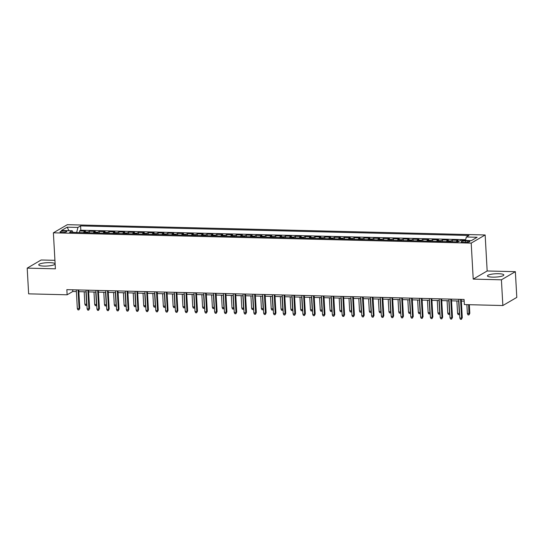 <?xml version="1.0" encoding="UTF-8"?>
<svg xmlns="http://www.w3.org/2000/svg" width="544" height="544" viewBox="0 0 544 544"><rect width="100%" height="100%" fill="white"/><g stroke="black" fill="none" stroke-linecap="round" stroke-linejoin="round"><path stroke-width="0.82" d="M43.982 266.091A8.208 1.666 -3.2 0 0 55.121 263.915A8.208 1.666 -3.2 0 0 49.864 262.657A8.208 1.666 -3.2 0 0 38.726 264.833A8.208 1.666 -3.2 0 0 43.982 266.091M492.701 277.141A8.208 1.666 -3.2 0 0 503.832 274.972A8.208 1.666 -3.2 0 0 498.576 273.714A8.208 1.666 -3.2 0 0 487.444 275.89A8.208 1.666 -3.2 0 0 492.701 277.141M62.172 232.458A3.366 0.68 -3.2 0 0 66.742 231.567A3.366 0.68 -3.2 0 0 64.586 231.05A3.366 0.68 -3.2 0 0 60.017 231.941A3.366 0.68 -3.2 0 0 62.172 232.458M54.924 260.331L41.147 259.991L27.2 268.131L28.635 293.848L67.136 294.794L72.787 291.496L76.378 291.584M485.153 234.974L67.334 224.679L53.387 232.812L471.206 243.107L485.153 234.974L487.166 270.98L473.219 279.113L501.412 279.813L515.365 271.674L487.166 270.98M515.365 271.674L516.8 297.398L502.853 305.531L501.412 279.813M465.446 240.462L462.06 240.38M456.151 241.842A4.209 1.523 -88.6 0 1 456.763 241.087L458.136 240.285L452.254 240.135L452.343 241.747M446.338 241.604A4.209 1.523 91.4 0 1 446.957 240.842L448.331 240.04L442.449 239.897L442.537 241.509M436.533 241.359A4.209 1.523 91.4 0 1 437.145 240.604L438.525 239.802L432.636 239.652L432.732 241.264M426.727 241.114A4.209 1.523 91.4 0 1 427.339 240.36L428.713 239.557L422.831 239.414L422.919 241.026M416.915 240.876A4.209 1.523 91.4 0 1 417.534 240.122L418.907 239.319L413.025 239.17L413.114 240.781M407.109 240.632A4.209 1.523 91.4 0 1 407.721 239.877L409.102 239.074L403.213 238.932L403.308 240.543M397.304 240.394A4.209 1.523 91.4 0 1 397.916 239.639L399.289 238.836L393.407 238.687L393.496 240.298M387.491 240.149A4.209 1.523 91.4 0 1 388.11 239.394L389.484 238.592L383.602 238.449L383.69 240.06M377.686 239.911A4.209 1.523 91.4 0 1 378.298 239.156L379.678 238.354L373.789 238.204L373.884 239.816M367.88 239.666A4.209 1.523 91.4 0 1 368.492 238.911L369.866 238.109L363.984 237.966L364.072 239.571M358.068 239.428A4.209 1.523 91.4 0 1 358.686 238.666L360.06 237.864L354.178 237.721L354.266 239.333M348.262 239.183A4.209 1.523 91.4 0 1 348.874 238.428L350.254 237.626L344.366 237.483L344.461 239.088M338.456 238.945A4.209 1.523 91.4 0 1 339.068 238.184L340.442 237.381L334.56 237.238L334.648 238.85M328.644 238.7A4.209 1.523 91.4 0 1 329.263 237.946L330.636 237.143L324.754 237L324.843 238.605M318.838 238.462A4.209 1.523 91.4 0 1 319.45 237.701L320.831 236.898L314.942 236.756L315.03 238.367M309.026 238.218A4.209 1.523 91.4 0 1 309.645 237.463L311.018 236.66L305.136 236.511L305.225 238.122M299.22 237.98A4.209 1.523 91.4 0 1 299.839 237.218L301.213 236.416L295.331 236.273L295.419 237.884M289.415 237.735A4.209 1.523 91.4 0 1 290.027 236.98L291.407 236.178L285.518 236.028L285.607 237.64M279.602 237.49A4.209 1.523 91.4 0 1 280.221 236.735L281.595 235.933L275.713 235.79L275.801 237.402M269.797 237.252A4.209 1.523 91.4 0 1 270.416 236.497L271.789 235.695L265.907 235.545L265.996 237.157M259.991 237.007A4.209 1.523 91.4 0 1 260.603 236.252L261.984 235.45L256.095 235.307L256.183 236.919M250.179 236.769A4.209 1.523 91.4 0 1 250.798 236.014L252.171 235.212L246.289 235.062L246.378 236.674M240.373 236.524A4.209 1.523 91.4 0 1 240.992 235.77L242.366 234.967L236.477 234.824L236.572 236.436M230.568 236.286A4.209 1.523 91.4 0 1 231.18 235.532L232.56 234.729L226.671 234.58L226.76 236.191M220.755 236.042A4.209 1.523 91.4 0 1 221.374 235.287L222.748 234.484L216.866 234.342L216.954 235.946M210.95 235.804A4.209 1.523 91.4 0 1 211.568 235.042L212.942 234.24L207.053 234.097L207.148 235.708M201.144 235.559A4.209 1.523 91.4 0 1 201.756 234.804L203.136 234.002L197.248 233.859L197.336 235.464M191.332 235.321A4.209 1.523 91.4 0 1 191.95 234.559L193.324 233.757L187.442 233.614L187.53 235.226M181.526 235.076A4.209 1.523 91.4 0 1 182.138 234.321L183.518 233.519L177.63 233.376L177.725 234.981M171.72 234.838A4.209 1.523 91.4 0 1 172.332 234.076L173.706 233.274L167.824 233.131L167.912 234.743M161.908 234.593A4.209 1.523 91.4 0 1 162.527 233.838L163.9 233.036L158.018 232.886L158.107 234.498M152.102 234.355A4.209 1.523 91.4 0 1 152.714 233.594L154.095 232.791L148.206 232.648L148.301 234.26M142.297 234.11A4.209 1.523 91.4 0 1 142.909 233.356L144.282 232.553L138.4 232.404L138.489 234.015M132.484 233.866A4.209 1.523 91.4 0 1 133.103 233.111L134.477 232.308L128.595 232.166L128.683 233.777M122.679 233.628A4.209 1.523 91.4 0 1 123.291 232.873L124.671 232.07L118.782 231.921L118.878 233.532M112.873 233.383A4.209 1.523 91.4 0 1 113.485 232.628L114.859 231.826L108.977 231.683L109.065 233.294M103.061 233.145A4.209 1.523 91.4 0 1 103.68 232.39L105.053 231.588L99.171 231.438L99.26 233.05M93.255 232.9A4.209 1.523 91.4 0 1 93.867 232.145L95.248 231.343L89.359 231.2L89.454 232.812M502.853 305.531L464.358 304.579L464.066 299.438L66.844 289.653L67.136 294.794M467.752 241.006L465.596 240.951A3.264 0.66 -3.2 0 0 461.169 241.815A3.264 0.66 -3.2 0 0 463.257 242.318L465.419 242.366A3.264 0.66 -3.2 0 0 469.839 241.502A3.264 0.66 -3.2 0 0 467.752 241.006L467.82 242.236M73.08 232.404L72.202 230.778L69.564 232.322L457.96 241.89L460.598 240.346L471.39 240.611L477.122 237.272L466.33 237.007L468.969 235.47L80.573 225.896L77.935 227.44L76.656 232.431L73.046 232.342M72.202 230.778L61.418 230.513L67.15 227.174L77.935 227.44M465.644 239.7L80.818 230.221L79.553 230.955L79.642 232.567M83.45 232.662A4.209 1.523 91.4 0 1 84.062 231.907L85.435 231.105L79.553 230.955M87.366 232.757A4.209 1.523 -88.6 0 1 87.985 232.002L89.359 231.2M97.179 233.002A4.209 1.523 -88.6 0 1 97.791 232.24L99.171 231.438M106.984 233.24A4.209 1.523 -88.6 0 1 107.603 232.485L108.977 231.683M116.79 233.485A4.209 1.523 -88.6 0 1 117.409 232.723L118.782 231.921M126.602 233.723A4.209 1.523 -88.6 0 1 127.214 232.968L128.595 232.166M136.408 233.968A4.209 1.523 -88.6 0 1 137.027 233.206L138.4 232.404M146.22 234.206A4.209 1.523 -88.6 0 1 146.832 233.451L148.206 232.648M156.026 234.45A4.209 1.523 -88.6 0 1 156.638 233.689L158.018 232.886M165.832 234.688A4.209 1.523 -88.6 0 1 166.45 233.934L167.824 233.131M175.644 234.933A4.209 1.523 -88.6 0 1 176.256 234.178L177.63 233.376M185.45 235.171A4.209 1.523 -88.6 0 1 186.062 234.416L187.442 233.614M195.255 235.416A4.209 1.523 -88.6 0 1 195.874 234.661L197.248 233.859M205.068 235.654A4.209 1.523 -88.6 0 1 205.68 234.899L207.053 234.097M214.873 235.899A4.209 1.523 -88.6 0 1 215.485 235.144L216.866 234.342M224.679 236.137A4.209 1.523 -88.6 0 1 225.298 235.382L226.671 234.58M234.491 236.382A4.209 1.523 -88.6 0 1 235.103 235.627L236.477 234.824M244.297 236.626A4.209 1.523 -88.6 0 1 244.909 235.865L246.289 235.062M254.102 236.864A4.209 1.523 -88.6 0 1 254.721 236.11L256.095 235.307M263.915 237.109A4.209 1.523 -88.6 0 1 264.527 236.348L265.907 235.545M273.72 237.347A4.209 1.523 -88.6 0 1 274.339 236.592L275.713 235.79M283.526 237.592A4.209 1.523 -88.6 0 1 284.145 236.83L285.518 236.028M293.338 237.83A4.209 1.523 -88.6 0 1 293.95 237.075L295.331 236.273M303.144 238.075A4.209 1.523 -88.6 0 1 303.763 237.313L305.136 236.511M312.95 238.313A4.209 1.523 -88.6 0 1 313.568 237.558L314.942 236.756M322.762 238.558A4.209 1.523 -88.6 0 1 323.374 237.803L324.754 237M332.568 238.796A4.209 1.523 -88.6 0 1 333.186 238.041L334.56 237.238M342.373 239.04A4.209 1.523 -88.6 0 1 342.992 238.286L344.366 237.483M352.186 239.278A4.209 1.523 -88.6 0 1 352.798 238.524L354.178 237.721M361.991 239.523A4.209 1.523 -88.6 0 1 362.61 238.768L363.984 237.966M371.797 239.761A4.209 1.523 -88.6 0 1 372.416 239.006L373.789 238.204M381.609 240.006A4.209 1.523 -88.6 0 1 382.221 239.251L383.602 238.449M391.415 240.251A4.209 1.523 -88.6 0 1 392.034 239.489L393.407 238.687M401.227 240.489A4.209 1.523 -88.6 0 1 401.839 239.734L403.213 238.932M411.033 240.734A4.209 1.523 -88.6 0 1 411.645 239.972L413.025 239.17M420.838 240.972A4.209 1.523 -88.6 0 1 421.457 240.217L422.831 239.414M430.651 241.216A4.209 1.523 -88.6 0 1 431.263 240.455L432.636 239.652M440.456 241.454A4.209 1.523 -88.6 0 1 441.068 240.7L442.449 239.897M450.262 241.699A4.209 1.523 -88.6 0 1 450.881 240.938L452.254 240.135M27.2 268.131L55.4 268.824L53.387 232.812M473.219 279.113L471.206 243.107M78.846 291.645L86.183 291.829M88.652 291.89L95.996 292.067M98.457 292.128L105.801 292.312M108.27 292.373L115.607 292.556M118.075 292.611L125.419 292.794M127.888 292.856L135.225 293.039M137.693 293.1L145.03 293.277M147.499 293.338L154.843 293.522M157.311 293.583L164.648 293.76M167.117 293.821L174.454 294.005M176.922 294.066L184.266 294.243M186.735 294.304L194.072 294.488M196.54 294.549L203.878 294.726M206.346 294.787L213.69 294.97M216.158 295.032L223.496 295.208M225.964 295.27L233.308 295.453M235.77 295.514L243.114 295.691M245.582 295.752L252.919 295.936M255.388 295.997L262.732 296.181M265.193 296.235L272.537 296.419M275.006 296.48L282.343 296.664M284.811 296.725L292.155 296.902M294.617 296.963L301.961 297.146M304.429 297.208L311.766 297.384M314.235 297.446L321.579 297.629M324.04 297.69L331.384 297.867M333.853 297.928L341.19 298.112M343.658 298.173L351.002 298.35M353.464 298.411L360.808 298.595M363.276 298.656L370.614 298.833M373.082 298.894L380.426 299.078M382.888 299.139L390.232 299.316M392.7 299.377L400.037 299.56M402.506 299.622L409.85 299.805M412.318 299.86L419.655 300.043M422.124 300.104L429.461 300.288M431.929 300.349L439.273 300.526M441.742 300.587L449.079 300.771M451.547 300.832L458.884 301.009M461.353 301.07L464.161 301.138M72.692 289.796L72.787 291.496M465.446 240.468L466.33 237.007M80.818 230.221L80.573 225.896M67.15 227.174L68.979 230.704M460.557 299.35L461.604 318.084L462.284 317.682L461.441 319.321L461.604 318.084L459.836 318.036L458.789 299.309M462.284 317.682L461.258 299.37M461.441 319.321L460.455 319.294L459.836 318.036M469.826 313.29L468.976 314.922L467.996 314.901L467.378 313.643L469.826 313.29L469.343 304.701M468.976 314.922L468.642 304.688M467.378 313.643L466.874 304.647M450.752 299.112L451.799 317.839L452.479 317.444L451.629 319.076L451.799 317.839L450.031 317.798L448.984 299.064M452.479 317.444L451.452 299.125M451.629 319.076L450.65 319.056L450.031 317.798M440.939 298.867L441.986 317.601L442.666 317.2L441.823 318.838L441.986 317.601L440.225 317.553L439.178 298.826M442.666 317.2L441.646 298.887M441.823 318.838L440.844 318.811L440.225 317.553M431.134 298.629L432.181 317.356L432.861 316.962L432.018 318.594L432.181 317.356L430.413 317.315L429.366 298.581M432.861 316.962L431.834 298.642M432.018 318.594L431.032 318.573L430.413 317.315M421.328 298.384L422.375 317.111L423.048 316.717L422.205 318.356L422.375 317.111L420.607 317.07L419.56 298.343M423.048 316.717L422.028 298.404M422.205 318.356L421.226 318.328L420.607 317.07M459.626 314.221L458.191 314.656L457.572 313.398L459.333 313.439L458.64 301.002M459.17 314.684L459.578 313.303M457.572 313.398L456.878 300.961M449.82 313.976L448.378 314.418L447.76 313.16L449.528 313.201L448.834 300.764M449.364 314.439L449.766 313.058M447.76 313.16L447.066 300.716M440.008 313.738L438.573 314.174L437.954 312.916L439.722 312.956L439.022 300.519M439.552 314.201L439.96 312.82M437.954 312.916L437.26 300.478M430.202 313.494L428.767 313.936L428.148 312.671L429.91 312.718L429.216 300.281M429.746 313.956L430.148 312.576M428.148 312.671L427.455 300.234M411.516 298.146L412.563 316.873L413.243 316.479L412.4 318.111L412.563 316.873L410.802 316.832L409.754 298.098M413.243 316.479L412.223 298.16M412.4 318.111L411.42 318.09L410.802 316.832M420.396 313.256L418.955 313.691L418.336 312.433L420.104 312.474L419.41 300.036M419.941 313.718L420.342 312.338M418.336 312.433L417.642 299.996M401.71 297.901L402.757 316.628L403.437 316.234L402.587 317.873L402.757 316.628L400.989 316.588L399.942 297.86M403.437 316.234L402.41 297.922M402.587 317.873L401.608 317.846L400.989 316.588M410.584 313.011L409.149 313.453L408.53 312.188L410.298 312.236L409.598 299.798M410.128 313.473L410.536 312.093M408.53 312.188L407.837 299.751M391.904 297.663L392.952 316.39L393.625 315.996L392.782 317.628L392.952 316.39L391.184 316.343L390.136 297.616M393.625 315.996L392.605 297.677M392.782 317.628L391.802 317.608L391.184 316.343M400.778 312.773L399.344 313.208L398.725 311.95L400.486 311.991L399.792 299.554M400.323 313.235L400.724 311.855M398.725 311.95L398.024 299.513M382.092 297.418L383.139 316.146L383.819 315.751L382.976 317.39L383.139 316.146L381.378 316.105L380.331 297.378M383.819 315.751L382.792 297.439M382.976 317.39L381.997 317.363L381.378 316.105M390.973 312.528L389.531 312.963L388.912 311.705L390.68 311.753L389.987 299.316M390.51 312.99L390.918 311.61M388.912 311.705L388.219 299.268M372.286 297.174L373.334 315.908L374.014 315.513L373.164 317.145L373.334 315.908L371.566 315.86L370.518 297.133M374.014 315.513L372.987 297.194M373.164 317.145L372.184 317.125L371.566 315.86M381.16 312.29L379.726 312.725L379.107 311.467L380.875 311.508L380.174 299.071M380.705 312.752L381.113 311.372M379.107 311.467L378.413 299.03M362.481 296.936L363.528 315.663L364.201 315.268L363.358 316.907L363.528 315.663L361.76 315.622L360.713 296.895M364.201 315.268L363.181 296.949M363.358 316.907L362.379 316.88L361.76 315.622M371.355 312.045L369.92 312.48L369.301 311.222L371.062 311.27L370.369 298.826M370.899 312.508L371.3 311.127M369.301 311.222L368.601 298.785M352.668 296.691L353.716 315.425L354.396 315.03L353.552 316.662L353.716 315.425L351.954 315.377L350.907 296.65M354.396 315.03L353.369 296.711M353.552 316.662L352.573 316.635L351.954 315.377M361.549 311.807L360.108 312.242L359.489 310.984L361.257 311.025L360.563 298.588M361.087 312.263L361.495 310.889M359.489 310.984L358.795 298.547M342.863 296.453L343.91 315.18L344.59 314.786L343.74 316.424L343.91 315.18L342.142 315.139L341.095 296.405M344.59 314.786L343.563 296.466M343.74 316.424L342.761 316.397L342.142 315.139M351.737 311.562L350.302 311.998L349.683 310.74L351.451 310.787L350.751 298.343M351.281 312.025L351.689 310.644M349.683 310.74L348.99 298.302M341.931 311.324L340.496 311.76L339.878 310.502L341.639 310.542L340.945 298.105M341.476 311.78L341.877 310.406M339.878 310.502L339.177 298.064M332.126 311.08L330.684 311.515L330.065 310.257L331.833 310.304L331.14 297.86M331.663 311.542L332.071 310.162M330.065 310.257L329.372 297.82M333.057 296.208L334.104 314.942L334.778 314.541L333.934 316.18L334.104 314.942L332.336 314.894L331.289 296.167M334.778 314.541L333.758 296.228M333.934 316.18L332.955 316.152L332.336 314.894M323.245 295.97L324.292 314.697L324.972 314.303L324.129 315.935L324.292 314.697L322.531 314.656L321.484 295.922M324.972 314.303L323.945 295.984M324.129 315.935L323.143 315.914L322.531 314.656M313.439 295.725L314.486 314.459L315.166 314.058L314.316 315.697L314.486 314.459L312.718 314.412L311.671 295.684M315.166 314.058L314.14 295.746M314.316 315.697L313.337 315.67L312.718 314.412M322.313 310.842L320.878 311.277L320.26 310.019L322.028 310.06L321.327 297.622M321.858 311.297L322.266 309.924M320.26 310.019L319.566 297.575M303.634 295.487L304.681 314.214L305.354 313.82L304.511 315.452L304.681 314.214L302.913 314.174L301.866 295.44M305.354 313.82L304.334 295.501M304.511 315.452L303.532 315.432L302.913 314.174M312.508 310.597L311.066 311.032L310.454 309.774L312.215 309.815L311.522 297.378M312.052 311.059L312.453 309.679M310.454 309.774L309.754 297.337M293.821 295.242L294.868 313.976L295.548 313.575L294.705 315.214L294.868 313.976L293.107 313.929L292.06 295.202M295.548 313.575L294.522 295.263M294.705 315.214L293.719 315.187L293.107 313.929M302.702 310.352L301.26 310.794L300.642 309.536L302.41 309.577L301.716 297.14M302.24 310.814L302.648 309.434M300.642 309.536L299.948 297.092M284.016 295.004L285.063 313.732L285.743 313.337L284.893 314.969L285.063 313.732L283.295 313.691L282.248 294.957M285.743 313.337L284.716 295.018M284.893 314.969L283.914 314.949L283.295 313.691M292.89 310.114L291.455 310.549L290.836 309.291L292.604 309.332L291.904 296.895M292.434 310.576L292.842 309.196M290.836 309.291L290.142 296.854M274.21 294.76L275.257 313.487L275.93 313.092L275.087 314.731L275.257 313.487L273.489 313.446L272.442 294.719M275.93 313.092L274.91 294.78M275.087 314.731L274.108 314.704L273.489 313.446M283.084 309.869L281.642 310.311L281.03 309.046L282.792 309.094L282.098 296.657M282.628 310.332L283.03 308.951M281.03 309.046L280.33 296.609M264.398 294.522L265.445 313.249L266.125 312.854L265.282 314.486L265.445 313.249L263.684 313.208L262.636 294.474M266.125 312.854L265.098 294.535M265.282 314.486L264.296 314.466L263.684 313.208M273.278 309.631L271.837 310.066L271.218 308.808L272.986 308.849L272.292 296.412M272.816 310.094L273.224 308.713M271.218 308.808L270.524 296.371M254.592 294.277L255.639 313.004L256.319 312.61L255.469 314.248L255.639 313.004L253.871 312.963L252.824 294.236M256.319 312.61L255.292 294.297M255.469 314.248L254.49 314.221L253.871 312.963M263.466 309.386L262.031 309.828L261.412 308.564L263.18 308.611L262.48 296.174M263.01 309.849L263.418 308.468M261.412 308.564L260.719 296.126M244.78 294.039L245.827 312.766L246.507 312.372L245.664 314.004L245.827 312.766L244.066 312.718L243.018 293.991M246.507 312.372L245.487 294.052M245.664 314.004L244.684 313.983L244.066 312.718M253.66 309.148L252.219 309.584L251.607 308.326L253.368 308.366L252.674 295.929M253.205 309.611L253.606 308.23M251.607 308.326L250.906 295.888M234.974 293.794L236.021 312.521L236.701 312.127L235.858 313.766L236.021 312.521L234.253 312.48L233.213 293.753M236.701 312.127L235.674 293.814M235.858 313.766L234.872 313.738L234.253 312.48M225.168 293.549L226.216 312.283L226.896 311.889L226.046 313.521L226.216 312.283L224.448 312.236L223.4 293.508M226.896 311.889L225.869 293.57M226.046 313.521L225.066 313.5L224.448 312.236M215.356 293.311L216.403 312.038L217.083 311.644L216.24 313.283L216.403 312.038L214.642 311.998L213.595 293.27M217.083 311.644L216.063 293.325M216.24 313.283L215.261 313.256L214.642 311.998M243.848 308.904L242.413 309.346L241.794 308.081L243.562 308.128L242.869 295.691M243.392 309.366L243.8 307.986M241.794 308.081L241.101 295.644M234.042 308.666L232.608 309.101L231.989 307.843L233.75 307.884L233.056 295.446M233.587 309.128L233.995 307.748M231.989 307.843L231.295 295.406M224.237 308.421L222.795 308.856L222.183 307.598L223.944 307.646L223.251 295.208M223.781 308.883L224.182 307.503M222.183 307.598L221.483 295.161M205.55 293.066L206.598 311.8L207.278 311.406L206.434 313.038L206.598 311.8L204.83 311.753L203.782 293.026M207.278 311.406L206.251 293.087M206.434 313.038L205.448 313.018L204.83 311.753M214.424 308.183L212.99 308.618L212.371 307.36L214.139 307.401L213.445 294.964M213.969 308.638L214.377 307.265M212.371 307.36L211.677 294.923M195.745 292.828L196.792 311.556L197.472 311.161L196.622 312.8L196.792 311.556L195.024 311.515L193.977 292.781M197.472 311.161L196.445 292.842M196.622 312.8L195.643 312.773L195.024 311.515M204.619 307.938L203.184 308.373L202.565 307.115L204.326 307.163L203.633 294.719M204.163 308.4L204.571 307.02M202.565 307.115L201.872 294.678M185.932 292.584L186.98 311.318L187.66 310.916L186.816 312.555L186.98 311.318L185.218 311.27L184.171 292.543M187.66 310.916L186.64 292.604M186.816 312.555L185.837 312.528L185.218 311.27M194.813 307.7L193.372 308.135L192.753 306.877L194.521 306.918L193.827 294.481M194.358 308.156L194.759 306.782M192.753 306.877L192.059 294.44M176.127 292.346L177.174 311.073L177.854 310.678L177.011 312.31L177.174 311.073L175.406 311.032L174.359 292.298M177.854 310.678L176.827 292.359M177.011 312.31L176.025 312.29L175.406 311.032M185.001 307.455L183.566 307.89L182.947 306.632L184.715 306.68L184.022 294.236M184.545 307.918L184.953 306.537M182.947 306.632L182.254 294.195M166.321 292.101L167.368 310.835L168.042 310.434L167.198 312.072L167.368 310.835L165.6 310.787L164.553 292.06M168.042 310.434L167.022 292.121M167.198 312.072L166.219 312.045L165.6 310.787M156.509 291.863L157.556 310.59L158.236 310.196L157.393 311.828L157.556 310.59L155.795 310.549L154.748 291.815M158.236 310.196L157.216 291.876M157.393 311.828L156.414 311.807L155.795 310.549M146.703 291.618L147.75 310.352L148.43 309.951L147.58 311.59L147.75 310.352L145.982 310.304L144.935 291.577M148.43 309.951L147.404 291.638M147.58 311.59L146.601 311.562L145.982 310.304M175.195 307.217L173.76 307.652L173.142 306.394L174.903 306.435L174.209 293.998M174.74 307.673L175.148 306.299M173.142 306.394L172.448 293.95M165.39 306.972L163.948 307.408L163.329 306.15L165.097 306.19L164.404 293.753M164.934 307.435L165.335 306.054M163.329 306.15L162.636 293.712M155.577 306.734L154.142 307.17L153.524 305.912L155.292 305.952L154.591 293.515M155.122 307.19L155.53 305.81M153.524 305.912L152.83 293.468M136.898 291.38L137.945 310.107L138.618 309.713L137.775 311.345L137.945 310.107L136.177 310.066L135.13 291.332M138.618 309.713L137.598 291.394M137.775 311.345L136.796 311.324L136.177 310.066M145.772 306.49L144.337 306.925L143.718 305.667L145.479 305.708L144.786 293.27M145.316 306.952L145.717 305.572M143.718 305.667L143.018 293.23M127.085 291.135L128.132 309.862L128.812 309.468L127.969 311.107L128.132 309.862L126.371 309.822L125.324 291.094M128.812 309.468L127.792 291.156M127.969 311.107L126.99 311.08L126.371 309.822M135.966 306.245L134.524 306.687L133.906 305.422L135.674 305.47L134.98 293.032M135.51 306.707L135.912 305.327M133.906 305.422L133.212 292.985M117.28 290.897L118.327 309.624L119.007 309.23L118.157 310.862L118.327 309.624L116.559 309.584L115.512 290.85M119.007 309.23L117.98 290.911M118.157 310.862L117.178 310.842L116.559 309.584M126.154 306.007L124.719 306.442L124.1 305.184L125.868 305.225L125.168 292.788M125.698 306.469L126.106 305.089M124.1 305.184L123.406 292.747M107.474 290.652L108.521 309.38L109.194 308.985L108.351 310.624L108.521 309.38L106.753 309.339L105.706 290.612M109.194 308.985L108.174 290.673M108.351 310.624L107.372 310.597L106.753 309.339M116.348 305.762L114.913 306.204L114.294 304.939L116.056 304.987L115.362 292.55M115.892 306.224L116.294 304.844M114.294 304.939L113.594 292.502M97.662 290.414L98.709 309.142L99.389 308.747L98.546 310.379L98.709 309.142L96.948 309.094L95.9 290.367M99.389 308.747L98.362 290.428M98.546 310.379L97.566 310.359L96.948 309.094M106.542 305.524L105.101 305.959L104.482 304.701L106.25 304.742L105.556 292.305M106.08 305.986L106.488 304.606M104.482 304.701L103.788 292.264M87.856 290.17L88.903 308.897L89.583 308.502L88.733 310.141L88.903 308.897L87.135 308.856L86.088 290.129M89.583 308.502L88.556 290.19M88.733 310.141L87.754 310.114L87.135 308.856M96.73 305.279L95.295 305.721L94.676 304.456L96.444 304.504L95.744 292.067M96.274 305.742L96.682 304.361M94.676 304.456L93.983 292.019M78.05 289.925L79.098 308.659L79.771 308.264L78.928 309.896L79.098 308.659L77.33 308.611L76.282 289.884M79.771 308.264L78.751 289.945M78.928 309.896L77.948 309.876L77.33 308.611M86.924 305.041L85.49 305.476L84.871 304.218L86.632 304.259L85.938 291.822M86.469 305.504L86.87 304.123M84.871 304.218L84.17 291.781M456.763 241.087L459.231 241.148M84.062 231.907L87.985 232.002M93.867 232.145L97.791 232.24M103.68 232.39L107.603 232.485M113.485 232.628L117.409 232.723M123.291 232.873L127.214 232.968M133.103 233.111L137.027 233.206M142.909 233.356L146.832 233.451M152.714 233.594L156.638 233.689M162.527 233.838L166.45 233.934M172.332 234.076L176.256 234.178M182.138 234.321L186.062 234.416M191.95 234.559L195.874 234.661M201.756 234.804L205.68 234.899M211.568 235.042L215.485 235.144M221.374 235.287L225.298 235.382M231.18 235.532L235.103 235.627M240.992 235.77L244.909 235.865M250.798 236.014L254.721 236.11M260.603 236.252L264.527 236.348M270.416 236.497L274.339 236.592M280.221 236.735L284.145 236.83M290.027 236.98L293.95 237.075M299.839 237.218L303.763 237.313M309.645 237.463L313.568 237.558M319.45 237.701L323.374 237.803M329.263 237.946L333.186 238.041M339.068 238.184L342.992 238.286M348.874 238.428L352.798 238.524M358.686 238.666L362.61 238.768M368.492 238.911L372.416 239.006M378.298 239.156L382.221 239.251M388.11 239.394L392.034 239.489M397.916 239.639L401.839 239.734M407.721 239.877L411.645 239.972M417.534 240.122L421.457 240.217M427.339 240.36L431.263 240.455M437.145 240.604L441.068 240.7M446.957 240.842L450.881 240.938M465.678 242.372L465.596 240.951"/></g></svg>
